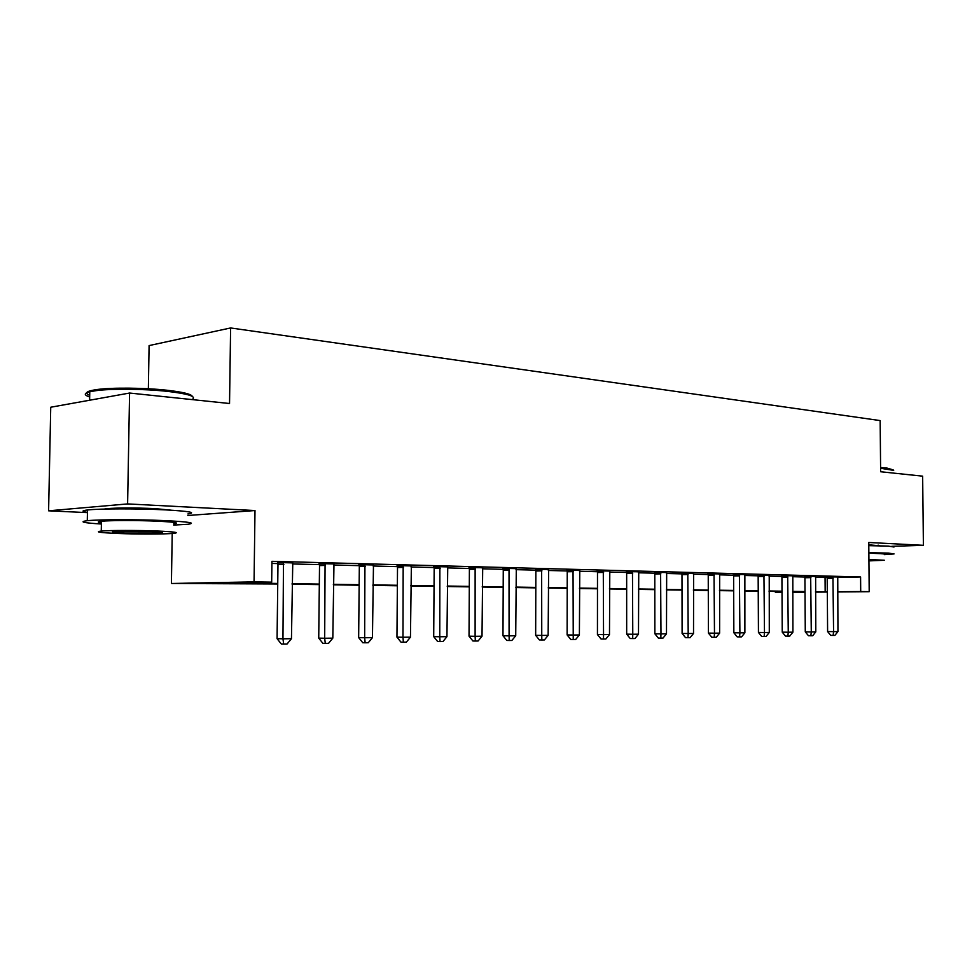<?xml version="1.0" encoding="UTF-8"?>
<svg xmlns="http://www.w3.org/2000/svg" width="972" height="972" viewBox="0 0 972 972"><rect width="100%" height="100%" fill="white"/><g stroke="black" fill="none" stroke-linecap="round" stroke-linejoin="round"><path stroke-width="1.46" d="M171.157 510.191L155.107 508.611C134.185 507.736 117.989 507.761 106.519 508.684L104.32 509.073M879.842 545.802L868.786 544.806M277.737 583.978L171.412 583.492L254.056 581.864L271.674 582.143L236.718 582.823L277.749 583.443M172.214 533.482L171.412 583.492M187.839 515.5L254.992 510.543L127.611 503.921L129.58 393.04L50.738 407.232L48.6 510.81L87.444 512.633M148.364 388.764L149.093 345.582L230.607 327.953L880.158 420.584L880.632 471.748L922.647 476.159L923.4 545.328L868.774 542.485L869.199 591.681L837.645 591.936M782.01 592.361L775.352 592.264L782.01 592.203M775.352 591.474L775.352 592.264M127.611 503.921L48.6 510.81M891.749 546.313L923.4 545.328M837.633 577.332L860.585 576.967L271.941 561.318L271.674 582.143M271.917 563.42L277.895 563.578M292.378 563.942L319.436 564.635M333.615 564.999L359.239 565.655M373.127 566.008L397.427 566.627M411.022 566.968L434.095 567.563M447.412 567.903L469.318 568.462M482.379 568.79L503.192 569.325M515.998 569.653L535.791 570.151M548.354 570.479L567.174 570.953M579.506 571.269L597.428 571.73M609.529 572.034L626.588 572.472M638.483 572.775L654.739 573.188M666.428 573.492L681.919 573.881M693.401 574.173L708.175 574.549M719.462 574.841L733.556 575.205M744.649 575.485L758.099 575.825M769.022 576.104L781.865 576.432M792.605 576.7L804.865 577.016M815.435 577.283L827.148 577.502M837.718 576.967L826.99 576.821M815.605 576.396L804.694 576.238M792.775 575.801L781.682 575.643M769.192 575.193L757.917 575.023M744.831 574.561L733.362 574.379M719.644 573.905L707.981 573.723M693.583 573.225L681.712 573.03M666.622 572.532L654.533 572.326M638.689 571.803L626.381 571.597M609.748 571.05L597.197 570.831M579.725 570.272L566.943 570.042M548.572 569.471L535.548 569.228M516.229 568.632L502.949 568.377M482.622 567.77L469.063 567.49M447.667 566.87L433.828 566.579M411.278 565.935L397.159 565.619M373.382 564.951L358.96 564.623M333.882 563.942L319.144 563.59M292.657 562.885L277.591 562.509M254.992 510.543L254.056 581.864M860.585 576.967L860.706 591.547L869.199 591.681M129.58 393.04L229.538 403.514L230.607 327.953M805.023 591.924L792.678 591.729M782.01 591.571L769.083 591.377M758.233 591.219L744.698 591.012M733.678 590.842L719.487 590.624M708.284 590.466L693.413 590.235M682.016 590.065L666.428 589.834M654.824 589.652L638.47 589.409M626.661 589.226L609.493 588.971M597.476 588.789L579.458 588.522M567.211 588.339L548.281 588.048M535.803 587.866L515.901 587.562M503.192 587.367L482.258 587.052M469.294 586.857L447.266 586.529M434.047 586.323L410.852 585.982M397.366 585.776L372.908 585.411M359.154 585.205L333.36 584.816M319.314 584.597L292.098 584.184M792.678 592.118L805.023 592.009M827.318 592.033L815.52 592.13M805.023 592.215L792.678 592.312M815.52 591.693L827.318 591.827M837.645 591.741L860.706 591.547M292.098 583.662L319.314 584.087M333.372 584.306L359.154 584.694M372.92 584.901L397.366 585.278M410.852 585.484L434.059 585.849M447.266 586.043L469.306 586.383M482.258 586.578L503.192 586.906M515.901 587.1L535.803 587.404M548.281 587.598L567.211 587.89M579.458 588.072L597.476 588.352M609.493 588.534L626.661 588.801M638.47 588.983L654.824 589.226M666.415 589.409L682.016 589.652M693.413 589.822L708.284 590.053M719.487 590.223L733.678 590.441M744.698 590.612L758.233 590.818M769.071 590.988L781.998 591.183M792.666 591.341L805.023 591.535M825.058 577.538L825.167 591.839M833.174 578.194L827.208 578.291L827.609 631.557L833.575 631.642L832.943 576.724M837.949 631.581L834.875 635.384L833.126 635.421L833.575 631.642L837.949 631.581L837.743 576.846M827.208 578.291L826.953 576.7M833.126 635.421L830.732 635.384L827.609 631.557M810.915 577.635L804.925 577.733L805.278 631.849L811.28 631.922L810.672 576.141M815.8 631.873L812.665 635.737L810.855 635.761L811.28 631.922L815.8 631.873L815.63 576.262M804.925 577.733L804.658 576.117M810.855 635.761L808.461 635.724L805.278 631.849M787.928 577.052L781.925 577.149L782.241 632.152L788.256 632.225L787.684 575.533M792.921 632.164L789.738 636.101L787.867 636.125L788.256 632.225L792.921 632.164L792.8 575.667M781.925 577.149L781.646 575.509M787.867 636.125L785.461 636.089L782.241 632.152M764.186 576.457L758.16 576.554L758.439 632.456L764.478 632.541L763.943 574.914M769.289 632.468L766.058 636.466L764.126 636.502L764.478 632.541L769.289 632.468L769.229 575.047M758.16 576.554L757.881 574.877M764.126 636.502L761.72 636.466L758.439 632.456M739.656 575.837L733.617 575.946L733.848 632.772L739.899 632.857L739.4 574.27M744.88 632.796L741.587 636.854L739.595 636.891L739.899 632.857L744.88 632.796L744.868 574.416M733.617 575.946L733.325 574.233M739.595 636.891L737.165 636.842L733.848 632.772M880.596 467.532L886.829 468.03L893.183 469.877M893.693 470.375L880.608 468.285M884.326 554.599L894.07 553.918L888.347 553.092L868.859 552.703M893.997 547.017L888.287 546.094L868.798 545.657M868.859 553.056L884.313 553.918M868.932 560.893L884.374 560.261L868.919 559.495M868.932 560.601L875.493 560.261L868.919 559.811M89.703 395.3C83.932 392.98 86.374 391.06 97.03 389.529C112.351 387.427 144.731 387.755 166.965 390.234C182.882 392.056 191.338 394.11 192.335 396.418M192.869 398.945C195.822 396.236 187.402 393.721 167.621 391.388C144.84 388.861 111.622 388.521 95.924 390.671L89.764 391.765C83.835 393.32 83.799 395.057 89.667 396.977M173.709 525.062L187.693 524.285C196.709 523.07 189.309 521.855 165.507 520.64C138.838 519.388 99.01 519.425 87.286 520.7C78.586 521.782 83.288 522.887 101.392 524.017M187.863 513.969C196.879 512.609 189.479 511.248 165.677 509.887C139.032 508.502 99.217 508.55 87.492 509.984C81.551 510.701 81.539 511.491 87.444 512.378M101.416 522.79C97.224 522.219 97.236 521.709 101.44 521.259C109.824 520.336 138.316 520.299 157.585 521.199C174.899 522.073 180.27 522.948 173.721 523.835M118.244 533.494C137.866 534.26 165.41 534.199 173.575 533.373C180.124 532.595 174.741 531.806 157.415 531.028C138.145 530.226 109.642 530.25 101.258 531.077C94.393 531.915 100.055 532.717 118.244 533.494M150.271 531.477L114.174 531.514C109.787 532.048 113.408 532.559 125.024 533.057L160.769 532.996C165.021 532.486 161.522 531.976 150.271 531.477M714.298 575.205L708.236 575.315L708.418 633.1L714.481 633.185L714.031 573.602M719.632 633.124L716.279 637.255L714.226 637.28L714.481 633.185L719.632 633.124L719.681 573.747M708.236 575.315L707.932 573.565M714.226 637.28L711.796 637.243L708.418 633.1M688.054 574.537L681.98 574.659L682.101 633.44L688.188 633.525L687.787 572.909M693.522 633.465L690.108 637.668L687.969 637.693L688.188 633.525L693.522 633.465L693.631 573.067M681.98 574.659L681.676 572.873M687.969 637.693L685.539 637.656L682.101 633.44M660.887 573.857L654.8 573.978L654.873 633.793L660.972 633.89L660.608 572.204M666.488 633.817L663.013 638.094L660.802 638.118L660.972 633.89L666.488 633.817L666.671 572.362M654.8 573.978L654.484 572.156M660.802 638.118L658.36 638.082L654.873 633.793M632.748 573.152L626.661 573.273L626.673 634.157L632.772 634.254L632.468 571.463M638.495 634.181L634.947 638.531L632.663 638.568L632.772 634.254L638.495 634.181L638.738 571.633M626.661 573.273L626.333 571.415M632.663 638.568L630.221 638.519L626.673 634.157M603.588 572.411L597.488 572.544L597.44 634.534L603.539 634.631L603.296 570.698M609.48 634.558L605.86 638.981L603.49 639.029L603.539 634.631L609.48 634.558L609.796 570.868M597.488 572.544L597.148 570.649M603.49 639.029L601.048 638.981L597.44 634.534M573.334 571.645L567.247 571.779L567.126 634.923L573.225 635.032L573.043 569.908M579.385 634.947L575.691 639.454L573.237 639.503L573.225 635.032L579.385 634.947L579.786 570.078M567.247 571.779L566.895 569.847M573.237 639.503L570.795 639.454L567.126 634.923M541.951 570.856L535.864 571.001L535.657 635.336L541.756 635.433L541.635 569.082M548.147 635.348L544.393 639.953L541.829 639.989L541.756 635.433L548.147 635.348L548.633 569.264M535.864 571.001L535.487 569.021M541.829 639.989L539.387 639.941L535.657 635.336M509.34 570.042L503.265 570.187L502.986 635.749L509.085 635.858L509.024 568.231M515.719 635.773L511.88 640.463L509.219 640.499L509.085 635.858L515.719 635.773L516.302 568.413M503.265 570.187L502.876 568.158M509.219 640.499L506.789 640.451L502.986 635.749M475.466 569.191L469.391 569.337L469.026 636.186L475.114 636.308L475.126 567.332M482.015 636.21L478.09 640.998L475.332 641.034L475.114 636.308L482.015 636.21L482.695 567.539M469.391 569.337L468.99 567.259M475.332 641.034L472.902 640.985L469.026 636.186M440.219 568.292L434.168 568.462L433.706 636.648L439.769 636.769L439.879 566.409M446.95 636.672L442.953 641.544L440.073 641.593L439.769 636.769L446.95 636.672L447.74 566.615M434.168 568.462L433.755 566.324M440.073 641.593L437.655 641.532L433.706 636.648M403.526 567.369L397.512 567.539L396.953 637.122L402.979 637.243L403.173 565.449M410.463 637.146L406.369 642.128L403.38 642.164L402.979 637.243L410.463 637.146L411.363 565.668M397.512 567.539L397.074 565.352M403.38 642.164L400.962 642.115L396.953 637.122M365.314 566.409L359.324 566.579L358.656 637.62L364.658 637.741L364.937 564.453M372.446 637.644L368.267 642.723L365.144 642.771L364.658 637.741L372.446 637.644L373.479 564.671M359.324 566.579L358.875 564.343M365.144 642.771L362.75 642.711L358.656 637.62M325.462 565.412L319.521 565.595L318.731 638.13L324.684 638.264L325.073 563.395M332.813 638.154L328.536 643.343L325.28 643.391L324.684 638.264L332.813 638.154L333.979 563.639M319.521 565.595L319.047 563.286M325.28 643.391L322.898 643.33L318.731 638.13M283.873 564.355L277.98 564.55L277.069 638.665L282.961 638.811L283.472 562.314M291.454 638.689L287.068 643.999L283.678 644.047L282.961 638.811L291.454 638.689L292.766 562.557M277.98 564.55L277.482 562.181M283.678 644.047L281.321 643.986L277.069 638.665M833.04 577.101L827.075 577.186M810.769 576.518L804.792 576.615M787.782 575.922L781.78 576.019M764.041 575.303L758.014 575.412M739.51 574.671L733.471 574.78M714.141 574.002L708.078 574.124M687.897 573.322L681.822 573.444M660.729 572.617L654.642 572.751M632.59 571.888L626.49 572.022M603.418 571.135L597.318 571.269M573.164 570.345L567.065 570.491M541.769 569.531L535.681 569.677M509.158 568.681L503.083 568.839M475.272 567.806L469.197 567.964M440.024 566.895L433.974 567.053M403.319 565.935L397.305 566.105M365.095 564.951L359.118 565.121M325.243 563.906L319.302 564.1M283.642 562.837L277.749 563.031M878.129 545.778L878.129 545.098M89.606 400.233L89.764 391.765M160.781 532.146L160.769 532.996M101.44 521.259L101.258 531.077M87.286 520.7L87.492 509.984M97.03 389.529L95.924 390.671"/></g></svg>
